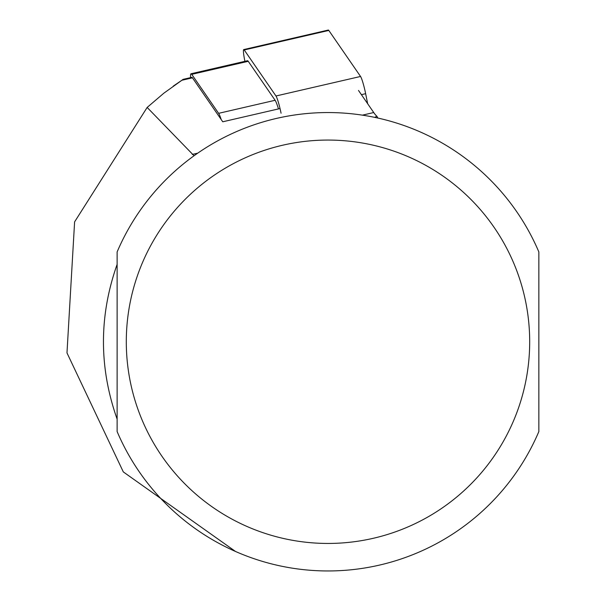 <?xml version="1.0" encoding="UTF-8"?>
<svg xmlns="http://www.w3.org/2000/svg" width="601" height="601" viewBox="0 0 601 601"><rect width="100%" height="100%" fill="white"/><g stroke="black" fill="none" stroke-linecap="round" stroke-linejoin="round"><path stroke-width="0.9" d="M280.036 108.556L222.753 121.785L192.448 77.829A18.338 1.916 77 0 0 191.832 77.349L182.959 79.392M358.496 90.443L373.732 112.537A183.358 19.164 -103 0 0 376.895 116.248L377.856 118.051M173.216 86.161L182.982 79.49L163.893 93.155L147.155 107.444L74.607 221.867L66.981 352.907L123.31 471.913L235.494 551.455M194.055 155.764L147.155 107.444M376.895 116.248L374.693 117.375M117.127 341.759L117.127 431.578A229.191 229.191 0 0 0 538.849 431.578L538.849 251.932A229.191 229.191 0 0 0 117.127 251.932L117.127 341.759M117.127 419.137C98.902 367.549 98.902 315.961 117.127 264.372L117.127 419.137M538.849 419.137L538.849 264.372M190.592 77.634A22.004 2.299 77 0 1 191.005 73.773A22.004 2.299 77 0 1 191.742 74.351L218.621 113.334A22.004 2.299 77 0 1 221.213 119.554M191.005 73.773L247.507 60.731A22.004 2.299 77 0 1 248.243 61.31L275.123 100.284A22.004 2.299 77 0 1 278.481 108.916M328.048 30.613A14.672 1.533 77 0 1 328.319 30.05A14.672 1.533 77 0 1 328.807 30.433L360.547 76.462A14.672 1.533 -103 0 1 365.641 93.688L367.669 103.755M281.065 113.213A14.672 1.533 77 0 0 275.972 95.987L244.231 49.958A14.672 1.533 -103 0 0 243.743 49.575A14.672 1.533 -103 0 0 244.757 60.551L244.915 61.332M181.757 80.294L192.448 77.829M373.732 112.537L362.373 115.159M197.744 153.165L192.267 154.427M538.849 251.932A229.191 229.191 0 0 0 117.127 251.932M126.3 341.759A201.688 201.688 0 0 0 428.836 516.424A201.688 201.688 0 0 0 428.836 167.086A201.688 201.688 0 0 0 126.3 341.759M191.742 74.351L248.243 61.31M218.621 113.334L275.123 100.284M361.404 94.665L365.641 93.688M275.972 95.987L360.547 76.462M244.231 49.958L328.807 30.433M243.743 49.575L328.319 30.05"/></g></svg>
